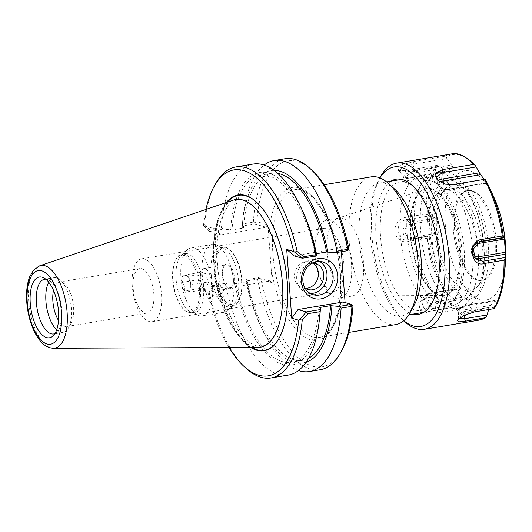 <?xml version="1.0" encoding="UTF-8"?>
<svg xmlns="http://www.w3.org/2000/svg" width="532" height="532" viewBox="0 0 532 532"><rect width="100%" height="100%" fill="white"/><g stroke="black" fill="none" stroke-linecap="round" stroke-linejoin="round"><path stroke-width="0.4" stroke-dasharray="2.66 2" d="M271.16 268.461L269.012 239.174A77.439 34.061 80.5 0 1 319.991 206.396A77.439 34.061 80.5 0 1 329.268 332.673A77.439 34.061 80.5 0 1 271.16 268.461L272.211 282.751L261.139 279.559A104.392 45.918 -99.5 0 0 342.109 349.916M312.104 170.38A104.392 45.918 -99.5 0 0 256.889 221.691L267.962 224.883L269.012 239.174M341.364 251.736L340.932 245.91L348.713 248.151M352.962 306.02L345.182 303.779L345.095 302.562M395.894 324.56A74.872 32.931 80.5 0 1 351.067 256.145A74.872 32.931 80.5 0 1 371.21 176.87M426.272 176.73A67.371 29.639 80.5 0 1 435.755 182.436A67.371 29.639 80.5 0 1 460.353 237.884A67.371 29.639 80.5 0 1 455.119 298.306A67.371 29.639 80.5 0 1 442.225 309.218A67.371 29.639 80.5 0 1 401.886 247.653A67.371 29.639 80.5 0 1 420.014 176.311A67.371 29.639 80.5 0 1 426.272 176.73M431.186 181A62.237 27.378 -99.5 0 0 410.531 255.779A62.237 27.378 -99.5 0 0 457.839 293.318A62.237 27.378 -99.5 0 0 462.667 237.491A62.237 27.378 -99.5 0 0 439.951 186.273A62.237 27.378 -99.5 0 0 431.186 181M414.189 305.149A67.371 29.639 80.5 0 1 401.294 316.061A67.371 29.639 80.5 0 1 360.962 254.489A67.371 29.639 80.5 0 1 379.083 183.154A67.371 29.639 80.5 0 1 385.341 183.573A67.371 29.639 80.5 0 1 394.824 189.279M431.758 188.793A54.291 23.88 -99.5 0 0 420.42 191.759A54.291 23.88 -99.5 0 0 412.114 245.944A54.291 23.88 -99.5 0 0 437.59 294.482A54.291 23.88 -99.5 0 0 460.692 251.284A54.291 23.88 -99.5 0 0 431.758 188.793M133.14 287.859A22.544 9.915 80.5 0 1 139.763 268.6A22.544 9.915 80.5 0 1 153.263 289.202A22.544 9.915 80.5 0 1 147.198 313.075A22.544 9.915 80.5 0 1 133.14 287.859M132.288 286.056A31.873 14.018 80.5 0 1 141.645 258.825A31.873 14.018 80.5 0 1 160.731 287.952A31.873 14.018 80.5 0 1 152.152 321.7A31.873 14.018 80.5 0 1 132.288 286.056M343.865 263.998A31.873 14.018 -99.5 0 0 326.954 228.554A31.873 14.018 -99.5 0 0 323.995 228.354A31.873 14.018 -99.5 0 0 314.931 243.463A31.873 14.018 -99.5 0 0 314.638 255.579A31.873 14.018 -99.5 0 0 321.022 279.885A31.873 14.018 -99.5 0 0 334.502 291.23A31.873 14.018 -99.5 0 0 343.865 263.998M431.013 189.425A53.785 23.661 -99.5 0 0 424.436 189.485A53.785 23.661 -99.5 0 0 419.781 192.358A53.785 23.661 -99.5 0 0 411.549 246.037A53.785 23.661 -99.5 0 0 436.792 294.123A53.785 23.661 -99.5 0 0 442.125 295.327A53.785 23.661 -99.5 0 0 459.216 245.578A53.785 23.661 -99.5 0 0 431.013 189.425M342.488 218.313A39.574 17.41 -99.5 0 0 338.811 218.067A39.574 17.41 -99.5 0 0 337.647 218.359A39.574 17.41 -99.5 0 0 328.164 259.968A39.574 17.41 -99.5 0 0 350.661 296.238A39.574 17.41 -99.5 0 0 351.858 296.138A39.574 17.41 -99.5 0 0 363.09 258.286A39.574 17.41 -99.5 0 0 342.488 218.313M330.498 220.321A39.574 17.41 -99.5 0 0 326.828 220.075A39.574 17.41 -99.5 0 0 315.576 238.835A39.574 17.41 -99.5 0 0 323.13 284.055A39.574 17.41 -99.5 0 0 339.868 298.139A39.574 17.41 -99.5 0 0 351.1 260.294A39.574 17.41 -99.5 0 0 330.498 220.321M209.595 231.487L203.676 225.854L204.507 224.863L209.402 229.498L209.595 231.487L223.447 229.172L221.498 227.477L209.402 229.498M215.274 184.298A106.959 47.049 -99.5 0 0 204.507 224.863M253.152 164.069A106.959 47.049 -99.5 0 0 221.498 227.477M209.555 231.506L221.113 234.838L213.738 228.428L203.676 225.854M203.497 225.475A104.392 45.918 80.5 0 1 205.964 209.409M209.542 293.371L208.644 293.484L213.538 285.159L213.585 286.462L209.542 293.371A106.959 47.049 -99.5 0 0 246.017 368.244M208.644 293.484L208.544 294.243L218.785 297.195L225.056 288.51L213.498 285.179M229.046 347.522A104.392 45.918 80.5 0 1 208.544 294.243M213.538 285.159L227.39 282.844L225.681 284.44L213.585 286.462M225.681 284.44A106.959 47.049 -99.5 0 0 288.417 375.053M319.533 261.405A17.071 15.002 106.1 0 0 316.567 260.141A17.071 15.002 106.1 0 0 297.428 272.391A17.071 15.002 106.1 0 0 307.117 292.946A17.071 15.002 106.1 0 0 310.302 293.458M340.932 245.91L339.197 248.324L294.083 255.865M343.133 301.996L345.182 303.779M221.113 234.838L266.219 227.297L254.635 223.959L242.373 226.007L242.12 227.636L243.463 228.022L232.018 229.937L223.447 229.172M213.738 228.428L214.715 241.734A78.969 34.733 80.5 0 1 226.446 202.459M250.678 347.429A78.969 34.733 80.5 0 1 217.807 283.889L218.785 297.195M227.39 282.844L234.612 283.224A97.569 42.919 -99.5 0 0 281.122 363.915A97.569 42.919 -99.5 0 0 320.011 313.707M234.612 283.224L235.955 283.609L247.4 281.694L246.057 281.308L246.316 279.679L258.579 277.631L270.163 280.969L225.056 288.51M261.139 279.559L258.579 277.631M272.211 282.751L270.163 280.969M258.944 278.143L257.548 279.12L246.722 280.929L246.316 279.679M320.284 369.727A106.959 47.049 80.5 0 1 257.548 279.12M298.479 370.551A106.959 47.049 80.5 0 1 261.791 328.47A106.959 47.049 80.5 0 1 246.722 280.929M302.981 211.809A97.569 42.919 -99.5 0 0 230.675 229.551M254.635 223.959L254.895 223.028L256.889 221.691M266.219 227.297L267.962 224.883M242.373 226.007L242.539 223.959L253.365 222.15L254.895 223.028M253.365 222.15A106.959 47.049 80.5 0 1 285.019 158.742M242.539 223.959A106.959 47.049 80.5 0 1 243.124 216.777A106.959 47.049 80.5 0 1 264.131 165.06M347.482 250.712L339.197 248.324M316.553 254.296L315.21 253.91L316.434 253.704M217.807 283.889L218.067 282.246C218.167 269.072 217.209 256.078 215.207 243.257L214.715 241.734M258.073 347.403A74.872 32.931 80.5 0 1 215.6 278.781A74.872 32.931 80.5 0 1 233.455 200.085M53.499 290.439A22.544 9.915 80.5 0 1 59.511 282.013A22.544 9.915 80.5 0 1 64.778 284.061A22.544 9.915 80.5 0 1 73.562 307.23A22.544 9.915 80.5 0 1 71.261 322.838A22.544 9.915 80.5 0 1 66.946 326.488A22.544 9.915 80.5 0 1 58.52 320.47M56.685 329.793A27.724 12.196 -99.5 0 0 63.208 332.36A27.724 12.196 -99.5 0 0 68.515 327.872A27.724 12.196 -99.5 0 0 71.355 308.68A27.724 12.196 -99.5 0 0 60.548 280.191A27.724 12.196 -99.5 0 0 54.071 277.671A27.724 12.196 -99.5 0 0 48.731 282.219M54.889 333.604A27.724 12.196 -99.5 0 0 56.904 332.267A27.724 12.196 -99.5 0 0 61.832 310.269A27.724 12.196 -99.5 0 0 48.139 279.812A27.724 12.196 -99.5 0 0 45.799 279.2M312.763 263.187A13.473 11.844 106.1 0 0 310.169 262.037A13.473 11.844 106.1 0 0 295.054 271.706A13.473 11.844 106.1 0 0 302.701 287.938A13.473 11.844 106.1 0 0 305.514 288.344M312.124 263.2A13.473 11.844 106.1 0 0 299.908 278.542A13.473 11.844 106.1 0 0 304.982 287.992M273.987 170.353A97.569 42.919 -99.5 0 0 242.599 221.897A97.569 42.919 -99.5 0 0 242.12 227.636M277.711 173.399A94.763 41.682 -99.5 0 0 271.406 173.379A94.763 41.682 -99.5 0 0 243.463 228.022M315.21 253.91A94.763 41.682 -99.5 0 0 259.962 175.294A94.763 41.682 -99.5 0 0 232.018 229.937M235.955 283.609A94.763 41.682 -99.5 0 0 291.204 362.226A94.763 41.682 -99.5 0 0 319.153 307.582M247.4 281.694A94.763 41.682 -99.5 0 0 302.648 360.317A94.763 41.682 -99.5 0 0 308.6 358.242M246.057 281.308A97.569 42.919 -99.5 0 0 259.629 323.795A97.569 42.919 -99.5 0 0 306.073 362.339M438.055 165.685L436.273 165.505L405.251 170.692L405.657 171.916L439.651 166.23L438.055 165.685A83.378 36.675 -99.5 0 0 427.615 214.655L429.038 216.005L406.601 219.749L406.468 217.275L425.926 214.024L427.615 214.655M408.243 241.415L408.077 239.792L430.508 236.042L427.701 238.163L408.243 241.415C401.314 243.656 393.354 236.414 394.983 228.341C396.666 221.804 400.49 218.12 406.468 217.275M426.312 298.12L449.048 294.209L424.662 298.379L426.039 298.073L421.364 301.085L423.984 308.307L435.469 310.316L457.906 306.565L457.527 308.5L456.443 309.757L436.978 313.009L427.582 312.936L419.861 308.866L418.724 302.582L424.662 298.379M380.473 176.79A84.216 37.047 -99.5 0 0 373.936 252.321A84.216 37.047 -99.5 0 0 404.679 321.627M414.149 161.442L445.171 156.255L446.401 157.007L447.033 158.556L413.038 164.235L414.149 161.442L400.15 165.359L397.889 170.559L400.33 171.67L405.657 171.916L408.317 177.502A8.386 2.341 -17.7 0 1 403.442 177.063A8.386 2.341 -17.7 0 1 406.335 173.904A8.386 2.341 -17.7 0 1 414.375 171.204L451.967 164.92L452.473 166.583L414.149 172.986A1.709 0.751 -99.5 0 0 414.375 171.204L413.038 164.235L402.81 167.121L399.432 170.972L400.33 171.67M405.251 170.692L397.889 170.559M439.651 166.23L445.916 171.218L408.317 177.502A1.709 0.751 80.5 0 0 409.068 178.16L447.326 171.77L445.916 171.218M414.149 172.986A6.73 1.882 162.3 0 0 405.756 176.511A6.73 1.882 162.3 0 0 409.288 178.04L447.612 171.637L452.473 166.583M451.967 164.92L447.033 158.556M493.842 197.139A65.483 28.801 -99.5 0 0 470.747 171.178A65.483 28.801 -99.5 0 0 445.091 219.284A65.483 28.801 -99.5 0 0 473.088 295.785A65.483 28.801 -99.5 0 0 505.274 265.521M484.167 179.351L486.501 182.842L448.177 189.246A1.709 0.751 -99.5 0 0 448.742 189.598A1.709 0.751 -99.5 0 0 449.101 189.252L486.694 182.968L485.038 179.311L452.865 184.604M474.291 311.945L472.004 311.04L494.441 307.29L494.501 308.327M494.441 307.29L495.372 301.105L469.337 305.454A8.386 2.341 162.3 0 0 458.291 310.967A8.386 2.341 162.3 0 0 463.286 311.752L489.314 307.403L490.271 305.494L463.512 309.97A1.709 0.751 -99.5 0 0 463.286 311.752L463.977 315.35M463.512 309.97A6.73 1.882 -17.7 0 1 459.981 308.44A6.73 1.882 -17.7 0 1 468.373 304.916L495.132 300.44L468.586 304.789A1.709 0.751 80.5 0 1 469.337 305.454L472.004 311.04L463.512 314.086L458.724 317.784L458.75 318.741M490.271 305.494L495.132 300.44L495.372 301.105M489.314 307.403L488.675 309.544M457.906 306.565L461.849 299.483L435.814 303.839A8.386 5.027 -168 0 1 426.717 301.857A8.386 5.027 -168 0 1 424.363 296.071A8.386 5.027 -168 0 1 428.559 293.704L455.399 288.936L456.243 289.235L429.484 293.704A1.709 0.751 -99.5 0 0 428.918 293.358A1.709 0.751 -99.5 0 0 428.559 293.704L426.617 297.96L426.039 298.073M429.484 293.704A6.73 4.037 12 0 0 426.438 298.771A6.73 4.037 12 0 0 435.316 301.844L462.075 297.368L461.849 299.483M462.075 297.368L456.243 289.235M454.587 289.348L449.048 294.209M430.508 236.042L437.118 234.546L411.09 238.895A8.386 7.368 -73.9 0 1 403.057 231.919A8.386 7.368 -73.9 0 1 409.879 222.462L435.914 218.113L437.344 219.776L410.584 224.251A1.709 0.751 -99.5 0 0 409.879 222.462L406.601 219.749C394.265 221.272 395.795 242.073 408.077 239.792L411.09 238.895A1.709 0.751 80.5 0 0 411.549 237.438L438.315 232.969L437.118 234.546M438.315 232.969L437.344 219.776M435.914 218.113L429.038 216.005M436.978 313.009L435.469 310.316L435.814 303.839A1.709 0.751 80.5 0 0 435.316 301.844M438.262 180.72A8.386 5.027 12 0 0 437.231 183.46A8.386 5.027 12 0 0 449.101 189.252L451.043 184.996L438.401 180.867M441.866 193.023A55.621 24.465 -99.5 0 0 437.211 265.096L441.567 264.371A55.621 24.465 -99.5 0 0 470.933 298.698A55.621 24.465 -99.5 0 0 485.916 277.145L481.56 277.877A55.621 24.465 -99.5 0 0 465.886 199.946L461.204 200.73A55.621 24.465 80.5 0 1 478.534 260.314A55.621 24.465 80.5 0 1 461.889 300.208A55.621 24.465 80.5 0 1 430.129 257.082A55.621 24.465 80.5 0 1 437.178 193.808L441.866 193.023A50.194 22.078 -99.5 0 1 448.682 188.94L444.001 189.725A50.194 22.078 -99.5 0 0 437.178 193.808M461.204 200.73A50.194 22.078 -99.5 0 0 444.001 189.725M465.886 199.946A50.194 22.078 -99.5 0 0 448.682 188.94M481.56 277.877A58.952 25.935 -99.5 0 0 477.151 213.046A58.952 25.935 -99.5 0 0 447.239 180.301A58.952 25.935 -99.5 0 0 437.211 265.096M485.916 277.145A58.952 25.935 -99.5 0 0 481.513 212.321A58.952 25.935 -99.5 0 0 451.595 179.577A58.952 25.935 -99.5 0 0 441.567 264.371M436.366 218.918A53.878 23.701 -99.5 0 0 449.414 275.39A53.878 23.701 -99.5 0 0 476.439 287.586A53.878 23.701 -99.5 0 0 484.692 233.814A53.878 23.701 -99.5 0 0 459.402 185.641A53.878 23.701 -99.5 0 0 457.434 184.91A53.878 23.701 -99.5 0 0 436.366 218.918M379.928 177.941A80.851 35.564 -99.5 0 0 378.691 180.062A80.851 35.564 -99.5 0 0 372.413 252.574A80.851 35.564 -99.5 0 0 401.926 319.107A80.851 35.564 -99.5 0 0 403.795 320.716M391.093 181.146A68.468 30.118 -99.5 0 0 377.787 251.676A68.468 30.118 -99.5 0 0 413.304 314.053M405.79 182.41A65.104 28.635 -99.5 0 0 399.745 182.004A65.104 28.635 -99.5 0 0 382.229 250.938A65.104 28.635 -99.5 0 0 421.204 310.429A65.104 28.635 -99.5 0 0 433.666 299.882A65.104 28.635 -99.5 0 0 438.72 241.495A65.104 28.635 -99.5 0 0 414.953 187.922A65.104 28.635 -99.5 0 0 405.79 182.41M438.115 177.01A65.104 28.635 -99.5 0 0 432.064 176.604A65.104 28.635 -99.5 0 0 419.608 187.144A65.104 28.635 -99.5 0 0 414.554 245.531A65.104 28.635 -99.5 0 0 438.321 299.104A65.104 28.635 -99.5 0 0 453.53 305.022A65.104 28.635 -99.5 0 0 472.004 242.765A65.104 28.635 -99.5 0 0 438.115 177.01M441.334 172.541A69.06 30.377 -99.5 0 0 434.923 172.115A69.06 30.377 -99.5 0 0 421.703 183.294A69.06 30.377 -99.5 0 0 416.343 245.232A69.06 30.377 -99.5 0 0 441.553 302.063A69.06 30.377 -99.5 0 0 457.686 308.341A69.06 30.377 -99.5 0 0 477.284 242.299A69.06 30.377 -99.5 0 0 441.334 172.541M447.299 171.543A69.06 30.377 -99.5 0 0 440.888 171.118A69.06 30.377 -99.5 0 0 422.308 244.235A69.06 30.377 -99.5 0 0 463.658 307.343A69.06 30.377 -99.5 0 0 483.249 241.302A69.06 30.377 -99.5 0 0 447.299 171.543M470.933 190.995A45.479 20.003 -99.5 0 0 466.71 190.709A45.479 20.003 -99.5 0 0 454.474 238.861A45.479 20.003 -99.5 0 0 481.699 280.424A45.479 20.003 -99.5 0 0 486.973 277.657A45.479 20.003 -99.5 0 0 493.935 232.265A45.479 20.003 -99.5 0 0 472.596 191.606A45.479 20.003 -99.5 0 0 470.933 190.995M472.183 190.782A45.479 20.003 -99.5 0 0 467.961 190.503A45.479 20.003 -99.5 0 0 455.724 238.655A45.479 20.003 -99.5 0 0 482.956 280.211A45.479 20.003 -99.5 0 0 495.857 236.72A45.479 20.003 -99.5 0 0 472.183 190.782M184.644 254.243A29.945 13.174 -99.5 0 0 181.864 254.057A29.945 13.174 -99.5 0 0 176.132 258.911A29.945 13.174 -99.5 0 0 173.811 285.77A29.945 13.174 -99.5 0 0 184.744 310.415A29.945 13.174 -99.5 0 0 191.739 313.135A29.945 13.174 -99.5 0 0 200.238 284.494A29.945 13.174 -99.5 0 0 184.644 254.243M183.952 255.207A29.094 12.795 80.5 0 1 199.547 291.849A29.094 12.795 80.5 0 1 184.045 309.77A29.094 12.795 80.5 0 1 173.425 285.83A29.094 12.795 80.5 0 1 175.68 259.742A29.094 12.795 80.5 0 1 183.952 255.207M187.676 253.737A29.945 13.174 -99.5 0 0 184.897 253.551A29.945 13.174 -99.5 0 0 181.425 255.373A29.945 13.174 -99.5 0 0 176.843 285.258A29.945 13.174 -99.5 0 0 190.895 312.038A29.945 13.174 -99.5 0 0 194.772 312.63A29.945 13.174 -99.5 0 0 203.271 283.988A29.945 13.174 -99.5 0 0 187.676 253.737M190.363 284.966A9.41 4.143 80.5 0 1 189.399 291.483A9.41 4.143 80.5 0 1 181.964 284.407A9.41 4.143 80.5 0 1 186.692 275.297A9.41 4.143 80.5 0 1 190.363 284.966M226.546 248.092A29.094 12.795 -99.5 0 0 216.89 283.044A29.094 12.795 -99.5 0 0 239.001 300.587A29.094 12.795 -99.5 0 0 241.262 274.492A29.094 12.795 -99.5 0 0 230.642 250.552A29.094 12.795 -99.5 0 0 226.546 248.092M225.728 247.38A29.945 13.174 80.5 0 1 229.944 249.914A29.945 13.174 80.5 0 1 240.876 274.559A29.945 13.174 80.5 0 1 238.549 301.418A29.945 13.174 80.5 0 1 232.817 306.272A29.945 13.174 80.5 0 1 214.888 278.901A29.945 13.174 80.5 0 1 222.948 247.194A29.945 13.174 80.5 0 1 225.728 247.38M222.755 274.911A12.835 5.646 -99.5 0 0 227.756 288.098A12.835 5.646 -99.5 0 0 234.206 275.676A12.835 5.646 -99.5 0 0 224.065 266.027A12.835 5.646 -99.5 0 0 222.755 274.911M222.695 247.885A29.945 13.174 -99.5 0 0 219.916 247.699A29.945 13.174 -99.5 0 0 211.856 279.406A29.945 13.174 -99.5 0 0 229.784 306.778A29.945 13.174 -99.5 0 0 233.262 304.956A29.945 13.174 -99.5 0 0 237.844 275.064A29.945 13.174 -99.5 0 0 223.786 248.291A29.945 13.174 -99.5 0 0 222.695 247.885M202.918 287.912C203.443 288.47 204.867 288.883 207.174 289.142C206.802 286.868 207.32 284.44 208.73 281.874C206.935 279.187 206.03 276.354 206.017 273.375C203.709 273.115 202.286 272.703 201.761 272.145L200.198 276.607L200.212 279.42L201.834 286.03L202.918 287.912L184.604 290.977C185.189 287.892 184.285 285.059 181.897 282.479C183.899 279.805 184.418 277.385 183.447 275.21C186.353 275.37 187.769 275.776 187.703 276.434C190.09 279.021 190.995 281.854 190.416 284.933L189.884 290.592L188.86 292.201C188.927 291.543 187.51 291.137 184.604 290.977M188.86 292.201L207.174 289.142M190.416 284.933L208.73 281.874M186.692 275.297L187.703 276.434L206.017 273.375M183.447 275.21L201.761 272.145M181.897 282.479L200.212 279.42M200.411 278.821A11.977 5.267 80.5 0 1 200.524 274.266A11.977 5.267 80.5 0 1 203.929 268.587A11.977 5.267 80.5 0 1 211.098 279.533A11.977 5.267 80.5 0 1 207.879 292.221A11.977 5.267 80.5 0 1 202.812 287.958A11.977 5.267 80.5 0 1 200.411 278.821M222.389 275.15A11.977 5.267 80.5 0 1 223.613 266.858A11.977 5.267 80.5 0 1 225.907 264.916A11.977 5.267 80.5 0 1 233.076 275.862A11.977 5.267 80.5 0 1 229.857 288.543A11.977 5.267 80.5 0 1 227.058 287.46A11.977 5.267 80.5 0 1 222.389 275.15M215.48 244.634A34.44 15.149 -99.5 0 0 212.281 244.421A34.44 15.149 -99.5 0 0 203.018 280.889A34.44 15.149 -99.5 0 0 223.633 312.357A34.44 15.149 -99.5 0 0 227.63 310.269A34.44 15.149 -99.5 0 0 232.903 275.895A34.44 15.149 -99.5 0 0 216.737 245.099A34.44 15.149 -99.5 0 0 215.48 244.634M194.247 248.185A34.44 15.149 -99.5 0 0 191.048 247.972A34.44 15.149 -99.5 0 0 187.058 250.06A34.44 15.149 -99.5 0 0 181.784 284.434A34.44 15.149 -99.5 0 0 197.944 315.223A34.44 15.149 -99.5 0 0 202.406 315.908A34.44 15.149 -99.5 0 0 212.175 282.971A34.44 15.149 -99.5 0 0 194.247 248.185M301.81 190.097A74.872 32.931 -99.5 0 0 294.861 189.631A74.872 32.931 -99.5 0 0 272.477 239.613A74.872 32.931 -99.5 0 0 319.539 337.321A74.872 32.931 -99.5 0 0 340.786 265.721A74.872 32.931 -99.5 0 0 301.81 190.097M218.067 282.246A78.543 34.547 -99.5 0 0 251.802 347.429M279.34 337.74A78.543 34.547 -99.5 0 0 279.453 337.541A78.543 34.547 -99.5 0 0 285.551 267.091A78.543 34.547 -99.5 0 0 256.876 202.459A78.543 34.547 -99.5 0 0 256.703 202.3M227.516 202.1A78.543 34.547 -99.5 0 0 215.207 243.257M253.265 206.343A74.793 32.898 -99.5 0 0 242.772 200.039A74.793 32.898 -99.5 0 0 217.94 289.86A74.793 32.898 -99.5 0 0 274.771 335.04M39.707 265.794A41.908 18.434 -99.5 0 0 29.712 309.85A41.908 18.434 -99.5 0 0 53.486 348.261M436.273 165.505A84.216 37.047 -99.5 0 0 425.926 214.024M427.701 238.163A84.216 37.047 -99.5 0 0 445.769 294.868M456.443 309.757A84.216 37.047 -99.5 0 0 478.893 320.164M451.129 154.034A84.216 37.047 -99.5 0 0 445.171 156.255M475.083 165.272A83.378 36.675 -99.5 0 0 460.306 155.164A83.378 36.675 -99.5 0 0 446.401 157.007M457.527 308.5A83.378 36.675 -99.5 0 0 486.208 316.766M429.277 237.299A83.378 36.675 -99.5 0 0 447.518 294.535M448.177 189.246A6.73 4.037 -168 0 1 440.124 187.078A6.73 4.037 -168 0 1 439.991 181.984M468.373 304.916A1.709 0.751 80.5 0 1 468.586 304.789C461.517 305.907 457.068 310.223 458.291 310.967L458.557 318.342M473.134 254.19A6.73 5.912 -73.9 0 1 475.854 244.208M477.776 242.552A1.709 0.751 80.5 0 1 478.128 242.127A8.386 7.368 106.1 0 0 477.257 242.333A8.386 7.368 106.1 0 0 471.658 248.304A8.386 7.368 106.1 0 0 473.221 256.344A8.386 7.368 106.1 0 0 474.291 257.342M478.687 242.033L479.126 241.834M409.288 178.04A1.709 0.751 80.5 0 1 409.068 178.16C405.231 178.433 403.356 178.067 403.442 177.063L399.432 170.972M410.584 224.251A6.73 5.912 106.1 0 0 405.105 231.839A6.73 5.912 106.1 0 0 411.549 237.438M324.148 184.737L294.861 189.631C309.564 185.282 332.493 218.313 338.359 258.838C345.647 298.725 334.688 336.63 319.539 337.321L348.826 332.427M439.951 186.273L435.755 182.436M457.839 293.318L455.119 298.306M401.294 316.061L408.822 314.798M423.891 312.284L442.225 309.218M379.083 183.154L386.611 181.897M401.673 179.377L420.014 176.311M152.152 321.7L334.502 291.23M141.645 258.825L323.995 228.354M436.792 294.123L437.59 294.482M419.781 192.358L420.42 191.759M350.661 296.238L442.125 295.327M337.647 218.359L424.436 189.485M338.811 218.067L326.828 220.075M351.858 296.138L339.868 298.139M321.022 279.885L323.13 284.055M314.931 243.463L315.576 238.835M307.117 292.946L313.268 294.721M316.567 260.141L322.725 261.917M279.227 337.953L279.453 337.541C286.156 324.606 288.929 307.237 287.772 285.425C286.608 267.104 282.871 249.887 276.56 233.761C271.061 220.002 264.504 209.568 256.876 202.459L256.53 202.14M274.791 335C272.424 339.283 269.804 342.329 266.924 344.138C263.825 346.113 260.494 346.691 256.936 345.88C253.751 345.182 250.406 343.306 246.895 340.261C238.642 332.859 231.6 320.902 225.761 304.377C219.962 287.247 217.003 269.631 216.883 251.53C216.996 234.26 219.669 220.753 224.903 211.005C227.27 206.768 229.884 203.756 232.743 201.967C236.068 199.859 239.673 199.36 243.563 200.471C246.675 201.349 249.92 203.317 253.298 206.376M139.763 268.6L59.511 282.013M147.198 313.075L66.946 326.488M64.778 284.061L60.548 280.191M71.261 322.838L68.515 327.872M48.139 279.812L43.305 277.624M56.904 332.267L53.04 335.905M54.071 277.671L44.548 279.26M63.208 332.36L53.685 333.95M302.701 287.938L308.108 289.494M310.169 262.037L315.569 263.599M242.599 221.897L243.124 216.777M271.406 173.379L259.962 175.294M302.648 360.317L291.204 362.226M259.629 323.795L261.791 328.47M457.334 320.311L458.724 317.784M437.743 180.308L438.953 181.379M453.005 184.571L452.346 184.717M486.787 183.241L448.742 189.598C442.624 189.984 438.78 187.936 437.231 183.46L436.526 177.588M455.399 288.936L428.918 293.358L424.363 296.071L421.364 301.085M480.083 241.481L477.257 242.333C471.133 245.624 469.789 250.293 473.221 256.344L475.01 258.392M461.889 300.208L470.933 298.698M451.595 179.577L447.239 180.301M401.926 319.107L403.735 320.763M378.691 180.062L379.861 177.914M414.953 187.922L412.2 185.409M433.666 299.882L431.884 303.16M432.064 176.604L399.745 182.004M453.53 305.022L421.204 310.429M438.321 299.104L441.553 302.063M419.608 187.144L421.703 183.294M440.888 171.118L434.923 172.115M463.658 307.343L457.686 308.341M472.596 191.606L459.402 185.641M486.973 277.657L476.439 287.586M467.961 190.503L466.71 190.709M482.956 280.211L481.699 280.424M184.045 309.77L184.744 310.415M175.68 259.742L176.132 258.911M184.897 253.551L181.864 254.057M194.772 312.63L191.739 313.135M230.642 250.552L229.944 249.914M239.001 300.587L238.549 301.418M222.948 247.194L219.916 247.699M232.817 306.272L229.784 306.778M201.834 286.03L202.812 287.958M200.198 276.607L200.524 274.266M227.058 287.46L227.756 288.098M223.613 266.858L224.065 266.027M207.879 292.221L229.857 288.543M203.929 268.587L225.907 264.916M189.884 290.592L189.399 291.483M223.786 248.291L216.737 245.099M233.262 304.956L227.63 310.269M212.281 244.421L191.048 247.972M223.633 312.357L202.406 315.908M190.895 312.038L197.944 315.223M181.425 255.373L187.058 250.06"/><path stroke-width="0.8" d="M348.42 249.98L348.713 248.151A104.392 45.918 -99.5 0 0 312.104 170.38L310.01 168.464A106.959 47.049 80.5 0 1 347.755 249.355L336.929 251.164L335.227 252.76L347.482 250.712L348.42 249.98L347.755 249.355M345.095 302.562L341.364 251.736M340.753 352.41L342.109 349.916A104.392 45.918 -99.5 0 0 352.962 306.02L352.47 305.095L351.938 306.319A106.959 47.049 80.5 0 1 340.753 352.41A106.959 47.049 80.5 0 1 320.284 369.727L309.458 371.536A106.959 47.049 80.5 0 1 298.479 370.551M324.148 184.737L371.21 176.87A74.872 32.931 80.5 0 1 378.166 177.336A74.872 32.931 80.5 0 1 388.706 183.673A74.872 32.931 80.5 0 1 416.037 245.285A74.872 32.931 80.5 0 1 410.225 312.437A74.872 32.931 80.5 0 1 395.894 324.56L348.826 332.427M388.706 183.673L394.824 189.279A67.371 29.639 80.5 0 1 419.422 244.72A67.371 29.639 80.5 0 1 414.189 305.149L410.225 312.437M297.202 251.57A106.959 47.049 -99.5 0 0 235.743 166.975A106.959 47.049 -99.5 0 0 215.274 184.298L213.911 186.792A104.392 45.918 80.5 0 1 293.651 251.456L286.708 249.455L294.083 255.865L302.342 258.246L303.792 256.703L297.202 251.57L294.582 252.048L293.651 251.456M302.449 258.239L316.294 255.925L315.888 254.682L303.792 256.703M315.888 254.682A106.959 47.049 -99.5 0 0 300.819 207.134A106.959 47.049 -99.5 0 0 253.152 164.069L235.743 166.975M205.964 209.409A104.392 45.918 80.5 0 1 213.911 186.792M306.286 311.918L298.026 309.538L291.755 318.222L298.705 320.224A104.392 45.918 80.5 0 1 243.915 366.322L246.017 368.244A106.959 47.049 -99.5 0 0 271.001 377.966A106.959 47.049 -99.5 0 0 302.236 320.084L307.975 313.667L320.071 311.646L320.237 309.597L306.286 311.918L299.549 319.679L302.236 320.084M298.705 320.224L299.549 319.679M243.915 366.322A104.392 45.918 80.5 0 1 229.046 347.522M271.001 377.966L288.417 375.053A106.959 47.049 -99.5 0 0 319.486 318.828A106.959 47.049 -99.5 0 0 320.071 311.646M307.975 313.667L306.385 311.912M294.582 252.048L302.342 258.246M333.118 275.789A17.071 15.002 -73.9 0 1 313.268 294.721A17.071 15.002 -73.9 0 1 303.579 274.166A17.071 15.002 -73.9 0 1 322.725 261.917A17.071 15.002 -73.9 0 1 333.118 275.789M337.714 275.736A20.495 18.008 106.1 0 0 309.212 262.894A20.495 18.008 106.1 0 0 311.765 297.681A20.495 18.008 106.1 0 0 337.714 275.736M310.302 293.458A17.071 15.002 106.1 0 0 326.961 274.02A17.071 15.002 106.1 0 0 319.533 261.405M291.755 318.222L286.708 249.455M298.026 309.538L343.133 301.996L351.426 304.384L339.163 306.439L330.591 305.667L319.153 307.582L320.49 307.968L320.237 309.597M226.446 202.459A78.969 34.733 80.5 0 1 256.53 202.14A78.969 34.733 80.5 0 1 285.358 267.124A78.969 34.733 80.5 0 1 279.227 337.953A78.969 34.733 80.5 0 1 250.678 347.429M319.486 318.828L320.011 313.707A97.569 42.919 -99.5 0 0 320.49 307.968M339.163 306.439L341.112 308.128L351.938 306.319M341.112 308.128A106.959 47.049 80.5 0 1 309.458 371.536M316.294 255.925L316.553 254.296A97.569 42.919 -99.5 0 0 302.981 211.809L300.819 207.134M264.131 165.06A106.959 47.049 80.5 0 1 274.199 160.551L285.019 158.742A106.959 47.049 80.5 0 1 310.01 168.464M274.199 160.551A106.959 47.049 80.5 0 1 336.929 251.164M316.434 253.704L326.655 251.995L335.227 252.76M351.426 304.384L352.47 305.095M39.707 265.794L233.455 200.085A74.872 32.931 80.5 0 1 242.692 199.972A74.872 32.931 80.5 0 1 253.232 206.316A74.872 32.931 80.5 0 1 280.563 267.928A74.872 32.931 80.5 0 1 274.751 335.08A74.872 32.931 80.5 0 1 258.073 347.403L53.486 348.261A41.908 18.434 -99.5 0 0 66.859 309.544A41.908 18.434 -99.5 0 0 44.881 265.734A41.908 18.434 -99.5 0 0 39.707 265.794L33.496 270.209L29.785 276.574C27.923 281.228 26.859 286.721 26.6 293.052C26.234 304.47 28.056 315.556 32.06 326.309C34.374 332.34 37.187 337.301 40.505 341.185C44.249 345.687 48.578 348.041 53.486 348.261M58.52 320.47A22.544 9.915 80.5 0 1 52.887 301.272A22.544 9.915 80.5 0 1 53.499 290.439M48.731 282.219A27.724 12.196 -99.5 0 0 46.617 307.024A27.724 12.196 -99.5 0 0 56.685 329.793M58.513 311.466A30.803 13.553 80.5 0 1 53.04 335.905A30.803 13.553 80.5 0 1 31.029 309.631A30.803 13.553 80.5 0 1 43.305 277.624A30.803 13.553 80.5 0 1 58.513 311.466M45.799 279.2A27.724 12.196 -99.5 0 0 44.548 279.26A27.724 12.196 -99.5 0 0 37.094 308.62A27.724 12.196 -99.5 0 0 53.685 333.95A27.724 12.196 -99.5 0 0 54.889 333.604M305.514 288.344A13.473 11.844 106.1 0 0 318.369 272.996A13.473 11.844 106.1 0 0 312.763 263.187M304.982 287.992A13.473 11.844 106.1 0 0 308.108 289.494A13.473 11.844 106.1 0 0 323.775 274.552A13.473 11.844 106.1 0 0 315.569 263.599A13.473 11.844 106.1 0 0 312.124 263.2M327.998 252.381A97.569 42.919 -99.5 0 0 273.987 170.353M326.655 251.995A94.763 41.682 -99.5 0 0 277.711 173.399M308.6 358.242A94.763 41.682 -99.5 0 0 330.591 305.667M306.073 362.339A97.569 42.919 -99.5 0 0 331.935 306.06M465.4 321.202L485.35 317.757L478.893 320.164A84.216 37.047 -99.5 0 0 484.858 317.95L486.208 316.766L487.059 314.971L464.622 318.721L465.4 321.202L458.803 321.86L457.334 320.311L463.744 315.469L474.291 311.945L493.756 308.693A84.216 37.047 -99.5 0 0 504.097 260.181L504.994 259.117L505.054 257.521L482.617 261.272L484.639 263.433L504.097 260.181M482.863 239.287L481.147 241.235L503.578 237.485L503.332 236.474L502.328 236.035L482.863 239.287C467.668 239.699 469.776 268.434 484.639 263.433M442.564 169.628L442.192 172.634L476.187 166.955L475.083 165.272L473.586 164.441L442.564 169.628L435.09 173.392L437.743 180.308L444.932 184.172L453.005 184.571L485.091 179.231L489.719 188.222A83.378 36.675 -99.5 0 0 485.091 179.237M403.735 320.763L404.679 321.627A84.216 37.047 -99.5 0 0 424.356 329.281A84.216 37.047 -99.5 0 0 448.257 248.737A84.216 37.047 -99.5 0 0 404.413 163.67A84.216 37.047 -99.5 0 0 396.593 163.151A84.216 37.047 -99.5 0 0 380.473 176.79L379.861 177.914M493.756 308.693L494.554 308.088A83.378 36.675 -99.5 0 0 504.269 275.29L505.274 265.521A65.483 28.801 -99.5 0 0 493.842 197.139L489.719 188.222A83.378 36.675 -99.5 0 1 503.332 236.474M476.187 166.955L479.432 172.833L441.839 179.118A8.386 5.027 12 0 0 438.262 180.72M439.991 181.984A6.73 4.037 -168 0 1 442.345 181.113L480.669 174.709L479.432 172.833M480.669 174.709L484.167 179.351M503.578 237.485L504.163 237.777L478.687 242.033M475.854 244.208A6.73 5.912 -73.9 0 1 477.669 243.583L504.429 239.107L504.163 237.777M504.429 239.107L505.4 252.301L478.64 256.776A1.709 0.751 -99.5 0 0 479.339 258.559L505.367 254.21L505.4 252.301M505.367 254.21L505.054 257.521M488.675 309.544L487.059 314.971M475.083 165.272L474.843 164.967C465.32 155.81 457.42 152.165 451.129 154.034L396.593 163.151M452.865 184.604L453.231 184.518M463.977 315.35L464.622 318.721L458.75 318.741M474.291 257.342A8.386 7.368 106.1 0 0 479.339 258.559L482.617 261.272L475.276 258.712L473.314 249.029L480.09 241.481L481.147 241.235M438.401 180.867L436.506 177.449L442.192 172.634L441.839 179.118A1.709 0.751 80.5 0 0 442.345 181.113M403.795 320.716A80.851 35.564 -99.5 0 0 444.998 267.363A80.851 35.564 -99.5 0 0 401.673 167.474A80.851 35.564 -99.5 0 0 379.928 177.941M413.304 314.053A68.468 30.118 -99.5 0 0 431.884 303.16A68.468 30.118 -99.5 0 0 437.198 241.747A68.468 30.118 -99.5 0 0 412.2 185.409A68.468 30.118 -99.5 0 0 402.564 179.61A68.468 30.118 -99.5 0 0 391.093 181.146M251.802 347.429A78.543 34.547 -99.5 0 0 279.34 337.74M256.703 202.3A78.543 34.547 -99.5 0 0 245.824 195.809A78.543 34.547 -99.5 0 0 227.516 202.1M274.771 335.04A74.793 32.898 -99.5 0 0 274.791 335A74.793 32.898 -99.5 0 0 280.603 267.922A74.793 32.898 -99.5 0 0 253.298 206.376A74.793 32.898 -99.5 0 0 253.265 206.343M41.702 270.801A37.34 16.425 80.5 0 1 60.562 329.966A37.34 16.425 80.5 0 1 30.909 321.421A37.34 16.425 80.5 0 1 41.702 270.801M502.328 236.035A84.216 37.047 -99.5 0 0 484.253 179.337M473.586 164.441A84.216 37.047 -99.5 0 0 458.95 154.559A84.216 37.047 -99.5 0 0 451.129 154.034M494.501 308.327C499.568 300.128 502.826 289.115 504.269 275.29A83.378 36.675 -99.5 0 0 504.994 259.117M478.64 256.776A6.73 5.912 -73.9 0 1 473.134 254.19M477.669 243.583A1.709 0.751 80.5 0 1 477.776 242.552M479.126 241.834L481.134 241.235M408.822 314.798L423.891 312.284M386.611 181.897L401.673 179.377M478.893 320.164L424.356 329.281"/></g></svg>
